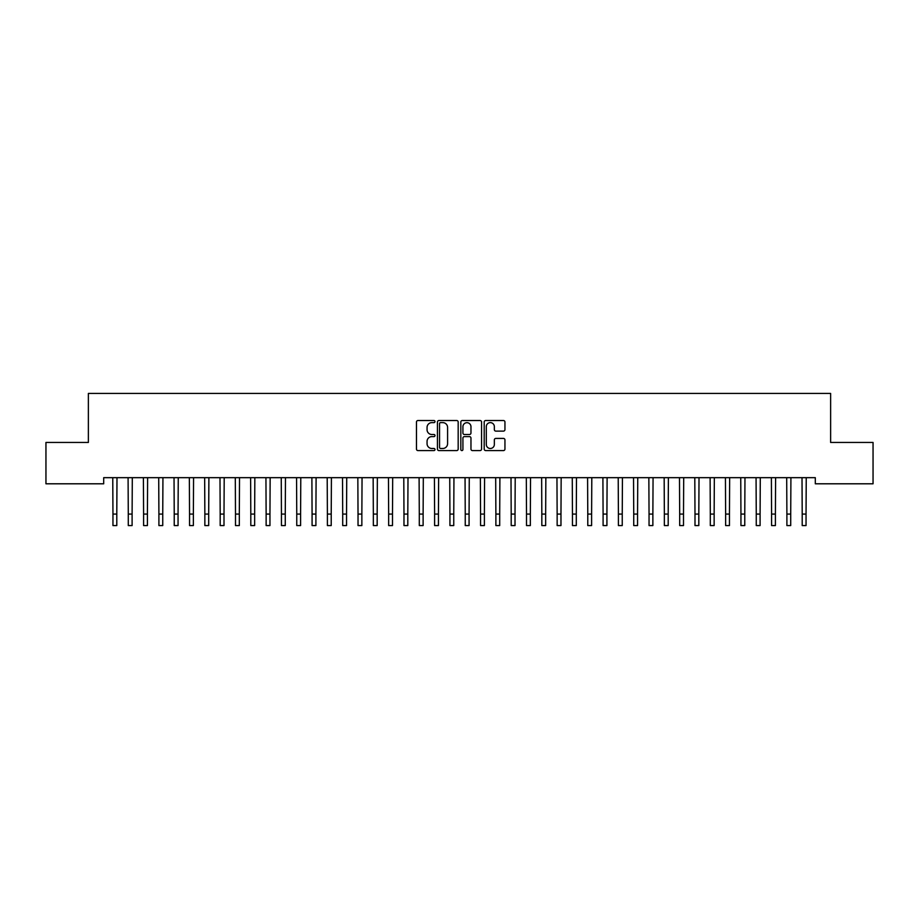 <?xml version="1.0" encoding="UTF-8"?>
<svg xmlns="http://www.w3.org/2000/svg" width="919" height="919" viewBox="0 0 919 919"><rect width="100%" height="100%" fill="white"/><g stroke="black" fill="none" stroke-linecap="round" stroke-linejoin="round"><path stroke-width="1.38" d="M434.997 421.568A1.057 1.057 0 0 0 433.94 420.523L417.973 420.523A1.505 1.505 0 0 0 416.468 422.016L416.468 449.081A1.505 1.505 0 0 0 417.973 450.586L433.94 450.586A1.057 1.057 0 0 0 434.997 449.529A1.057 1.057 0 0 0 433.94 448.483L431.873 448.483A4.813 4.813 0 0 1 427.059 443.67L427.059 441.419A4.813 4.813 0 0 1 431.873 436.605L433.94 436.605A1.057 1.057 0 0 0 434.997 435.549A1.057 1.057 0 0 0 433.94 434.503L431.873 434.503A4.813 4.813 0 0 1 427.059 429.69L427.059 427.438A4.813 4.813 0 0 1 431.873 422.625L433.94 422.625A1.057 1.057 0 0 0 434.997 421.568M503.44 431.114A1.505 1.505 0 0 0 504.945 429.61L504.945 422.016A1.505 1.505 0 0 0 503.44 420.523L485.703 420.523A1.505 1.505 0 0 0 484.198 422.016L484.198 449.081A1.505 1.505 0 0 0 485.703 450.586L503.44 450.586A1.505 1.505 0 0 0 504.945 449.081L504.945 439.914A1.505 1.505 0 0 0 503.44 438.409L495.846 438.409A1.505 1.505 0 0 0 494.342 439.914L494.342 444.463A4.021 4.021 0 0 1 490.321 448.483A4.021 4.021 0 0 1 486.3 444.463L486.3 426.646A4.021 4.021 0 0 1 490.321 422.625A4.021 4.021 0 0 1 494.342 426.646L494.342 429.61A1.505 1.505 0 0 0 495.846 431.114L503.44 431.114M815.302 477.673L103.698 477.673L103.698 483.796L45.95 483.796L45.95 442.441L88.373 442.441L88.373 393.435L830.627 393.435L830.627 442.441L873.05 442.441L873.05 483.796L815.302 483.796L815.302 477.673M458.179 422.016A1.505 1.505 0 0 0 456.686 420.523L438.937 420.523A1.505 1.505 0 0 0 437.433 422.016L437.433 449.081A1.505 1.505 0 0 0 438.937 450.586L456.686 450.586A1.505 1.505 0 0 0 458.179 449.081L458.179 422.016M462.314 420.523L480.063 420.523A1.505 1.505 0 0 1 481.567 422.016L481.567 449.081A1.505 1.505 0 0 1 480.063 450.586L472.469 450.586A1.505 1.505 0 0 1 470.965 449.081L470.965 438.11A1.505 1.505 0 0 0 469.46 436.605L464.428 436.605A1.505 1.505 0 0 0 462.923 438.11L462.923 449.529A1.057 1.057 0 0 1 461.866 450.586A1.057 1.057 0 0 1 460.821 449.529L460.821 422.016A1.505 1.505 0 0 1 462.314 420.523M440.592 422.625A1.057 1.057 0 0 0 439.546 423.67L439.546 447.427A1.057 1.057 0 0 0 440.592 448.483L442.774 448.483A4.813 4.813 0 0 0 447.587 443.67L447.587 427.438A4.813 4.813 0 0 0 442.774 422.625L440.592 422.625M470.965 426.715A4.021 4.021 0 0 0 466.944 422.694A4.021 4.021 0 0 0 462.923 426.715L462.923 432.998A1.505 1.505 0 0 0 464.428 434.503L469.46 434.503A1.505 1.505 0 0 0 470.965 432.998L470.965 426.715M112.761 477.673L112.957 514.077L116.793 514.077L116.989 477.673M112.957 514.077L112.957 525.565L116.793 525.565L116.793 514.077M128.086 477.673L128.281 514.077L132.106 514.077L132.302 477.673M128.281 514.077L128.281 525.565L132.106 525.565L132.106 514.077M143.398 477.673L143.594 514.077L147.419 514.077L147.614 477.673M143.594 514.077L143.594 525.565L147.419 525.565L147.419 514.077M158.711 477.673L158.907 514.077L162.743 514.077L162.939 477.673M158.907 514.077L158.907 525.565L162.743 525.565L162.743 514.077M174.036 477.673L174.231 514.077L178.056 514.077L178.252 477.673M174.231 514.077L174.231 525.565L178.056 525.565L178.056 514.077M189.348 477.673L189.544 514.077L193.369 514.077L193.564 477.673M189.544 514.077L189.544 525.565L193.369 525.565L193.369 514.077M204.661 477.673L204.857 514.077L208.693 514.077L208.889 477.673M204.857 514.077L204.857 525.565L208.693 525.565L208.693 514.077M219.986 477.673L220.181 514.077L224.006 514.077L224.202 477.673M220.181 514.077L220.181 525.565L224.006 525.565L224.006 514.077M235.298 477.673L235.494 514.077L239.319 514.077L239.514 477.673M235.494 514.077L235.494 525.565L239.319 525.565L239.319 514.077M250.611 477.673L250.807 514.077L254.643 514.077L254.839 477.673M250.807 514.077L250.807 525.565L254.643 525.565L254.643 514.077M265.936 477.673L266.131 514.077L269.956 514.077L270.152 477.673M266.131 514.077L266.131 525.565L269.956 525.565L269.956 514.077M281.248 477.673L281.444 514.077L285.269 514.077L285.464 477.673M281.444 514.077L281.444 525.565L285.269 525.565L285.269 514.077M296.561 477.673L296.757 514.077L300.593 514.077L300.789 477.673M296.757 514.077L296.757 525.565L300.593 525.565L300.593 514.077M311.886 477.673L312.081 514.077L315.906 514.077L316.102 477.673M312.081 514.077L312.081 525.565L315.906 525.565L315.906 514.077M327.198 477.673L327.394 514.077L331.219 514.077L331.414 477.673M327.394 514.077L327.394 525.565L331.219 525.565L331.219 514.077M342.511 477.673L342.707 514.077L346.543 514.077L346.739 477.673M342.707 514.077L342.707 525.565L346.543 525.565L346.543 514.077M357.836 477.673L358.031 514.077L361.856 514.077L362.052 477.673M358.031 514.077L358.031 525.565L361.856 525.565L361.856 514.077M373.148 477.673L373.344 514.077L377.169 514.077L377.364 477.673M373.344 514.077L373.344 525.565L377.169 525.565L377.169 514.077M388.461 477.673L388.657 514.077L392.493 514.077L392.689 477.673M388.657 514.077L388.657 525.565L392.493 525.565L392.493 514.077M403.786 477.673L403.981 514.077L407.806 514.077L408.002 477.673M403.981 514.077L403.981 525.565L407.806 525.565L407.806 514.077M419.098 477.673L419.294 514.077L423.119 514.077L423.314 477.673M419.294 514.077L419.294 525.565L423.119 525.565L423.119 514.077M434.411 477.673L434.607 514.077L438.443 514.077L438.639 477.673M434.607 514.077L434.607 525.565L438.443 525.565L438.443 514.077M449.736 477.673L449.931 514.077L453.756 514.077L453.952 477.673M449.931 514.077L449.931 525.565L453.756 525.565L453.756 514.077M465.048 477.673L465.244 514.077L469.069 514.077L469.264 477.673M465.244 514.077L465.244 525.565L469.069 525.565L469.069 514.077M480.361 477.673L480.557 514.077L484.393 514.077L484.589 477.673M480.557 514.077L480.557 525.565L484.393 525.565L484.393 514.077M495.686 477.673L495.881 514.077L499.706 514.077L499.902 477.673M495.881 514.077L495.881 525.565L499.706 525.565L499.706 514.077M510.998 477.673L511.194 514.077L515.019 514.077L515.214 477.673M511.194 514.077L511.194 525.565L515.019 525.565L515.019 514.077M526.311 477.673L526.507 514.077L530.343 514.077L530.539 477.673M526.507 514.077L526.507 525.565L530.343 525.565L530.343 514.077M541.636 477.673L541.831 514.077L545.656 514.077L545.852 477.673M541.831 514.077L541.831 525.565L545.656 525.565L545.656 514.077M556.948 477.673L557.144 514.077L560.969 514.077L561.164 477.673M557.144 514.077L557.144 525.565L560.969 525.565L560.969 514.077M572.261 477.673L572.457 514.077L576.293 514.077L576.489 477.673M572.457 514.077L572.457 525.565L576.293 525.565L576.293 514.077M587.586 477.673L587.781 514.077L591.606 514.077L591.802 477.673M587.781 514.077L587.781 525.565L591.606 525.565L591.606 514.077M602.898 477.673L603.094 514.077L606.919 514.077L607.114 477.673M603.094 514.077L603.094 525.565L606.919 525.565L606.919 514.077M618.211 477.673L618.407 514.077L622.243 514.077L622.439 477.673M618.407 514.077L618.407 525.565L622.243 525.565L622.243 514.077M633.536 477.673L633.731 514.077L637.556 514.077L637.752 477.673M633.731 514.077L633.731 525.565L637.556 525.565L637.556 514.077M648.848 477.673L649.044 514.077L652.869 514.077L653.064 477.673M649.044 514.077L649.044 525.565L652.869 525.565L652.869 514.077M664.161 477.673L664.357 514.077L668.193 514.077L668.389 477.673M664.357 514.077L664.357 525.565L668.193 525.565L668.193 514.077M679.486 477.673L679.681 514.077L683.506 514.077L683.702 477.673M679.681 514.077L679.681 525.565L683.506 525.565L683.506 514.077M694.798 477.673L694.994 514.077L698.819 514.077L699.014 477.673M694.994 514.077L694.994 525.565L698.819 525.565L698.819 514.077M710.111 477.673L710.307 514.077L714.143 514.077L714.339 477.673M710.307 514.077L710.307 525.565L714.143 525.565L714.143 514.077M725.436 477.673L725.631 514.077L729.456 514.077L729.652 477.673M725.631 514.077L725.631 525.565L729.456 525.565L729.456 514.077M740.748 477.673L740.944 514.077L744.769 514.077L744.964 477.673M740.944 514.077L740.944 525.565L744.769 525.565L744.769 514.077M756.061 477.673L756.257 514.077L760.093 514.077L760.289 477.673M756.257 514.077L756.257 525.565L760.093 525.565L760.093 514.077M771.386 477.673L771.581 514.077L775.406 514.077L775.602 477.673M771.581 514.077L771.581 525.565L775.406 525.565L775.406 514.077M786.698 477.673L786.894 514.077L790.719 514.077L790.914 477.673M786.894 514.077L786.894 525.565L790.719 525.565L790.719 514.077M802.011 477.673L802.207 514.077L806.043 514.077L806.239 477.673M802.207 514.077L802.207 525.565L806.043 525.565L806.043 514.077M112.957 525.565L116.793 525.565M128.281 525.565L132.106 525.565M143.594 525.565L147.419 525.565M158.907 525.565L162.743 525.565M174.231 525.565L178.056 525.565M189.544 525.565L193.369 525.565M204.857 525.565L208.693 525.565M220.181 525.565L224.006 525.565M235.494 525.565L239.319 525.565M250.807 525.565L254.643 525.565M266.131 525.565L269.956 525.565M281.444 525.565L285.269 525.565M296.757 525.565L300.593 525.565M312.081 525.565L315.906 525.565M327.394 525.565L331.219 525.565M342.707 525.565L346.543 525.565M358.031 525.565L361.856 525.565M373.344 525.565L377.169 525.565M388.657 525.565L392.493 525.565M403.981 525.565L407.806 525.565M419.294 525.565L423.119 525.565M434.607 525.565L438.443 525.565M449.931 525.565L453.756 525.565M465.244 525.565L469.069 525.565M480.557 525.565L484.393 525.565M495.881 525.565L499.706 525.565M511.194 525.565L515.019 525.565M526.507 525.565L530.343 525.565M541.831 525.565L545.656 525.565M557.144 525.565L560.969 525.565M572.457 525.565L576.293 525.565M587.781 525.565L591.606 525.565M603.094 525.565L606.919 525.565M618.407 525.565L622.243 525.565M633.731 525.565L637.556 525.565M649.044 525.565L652.869 525.565M664.357 525.565L668.193 525.565M679.681 525.565L683.506 525.565M694.994 525.565L698.819 525.565M710.307 525.565L714.143 525.565M725.631 525.565L729.456 525.565M740.944 525.565L744.769 525.565M756.257 525.565L760.093 525.565M771.581 525.565L775.406 525.565M786.894 525.565L790.719 525.565M802.207 525.565L806.043 525.565"/></g></svg>
